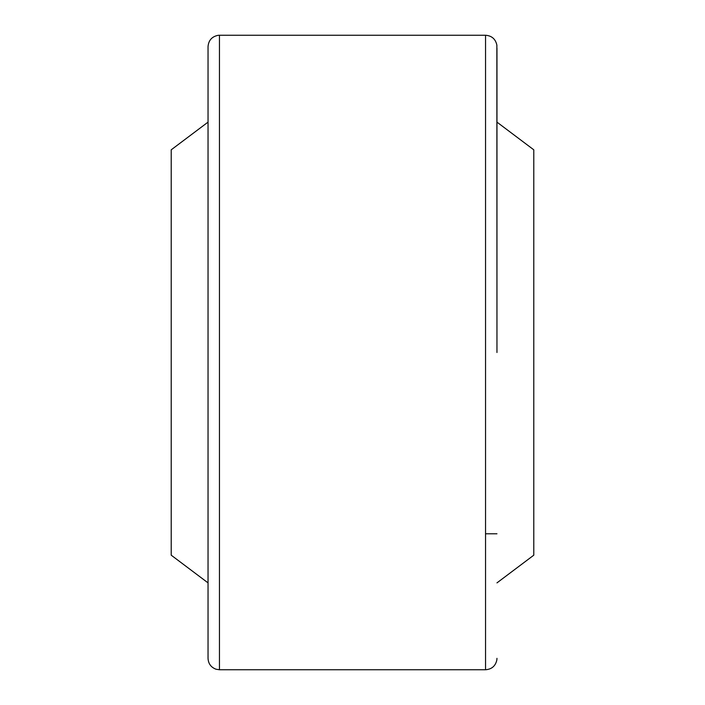 <?xml version="1.0" encoding="UTF-8"?>
<svg xmlns="http://www.w3.org/2000/svg" width="705" height="705" viewBox="0 0 705 705"><rect width="100%" height="100%" fill="white"/><g stroke="black" fill="none" stroke-linecap="round" stroke-linejoin="round"><path stroke-width="1.06" d="M496.963 658.329L496.866 659.854C495.553 665.969 491.782 669.265 485.542 669.75L485.542 35.25L219.458 35.25L219.458 669.75L216.012 669.221C210.989 667.318 208.327 663.687 208.037 658.329L208.037 48.187L208.037 122.124L171.218 149.812L171.218 555.188L208.037 582.876M496.963 582.876L533.782 555.188L533.782 149.812L496.963 122.124L496.963 48.187L496.963 352.5L496.866 45.146C495.553 39.031 491.782 35.735 485.542 35.25M496.963 533.782L485.542 533.782M219.458 35.25L218.109 35.329C211.897 36.572 208.539 40.352 208.037 46.671L208.037 352.5M485.542 669.75L219.458 669.75"/></g></svg>
